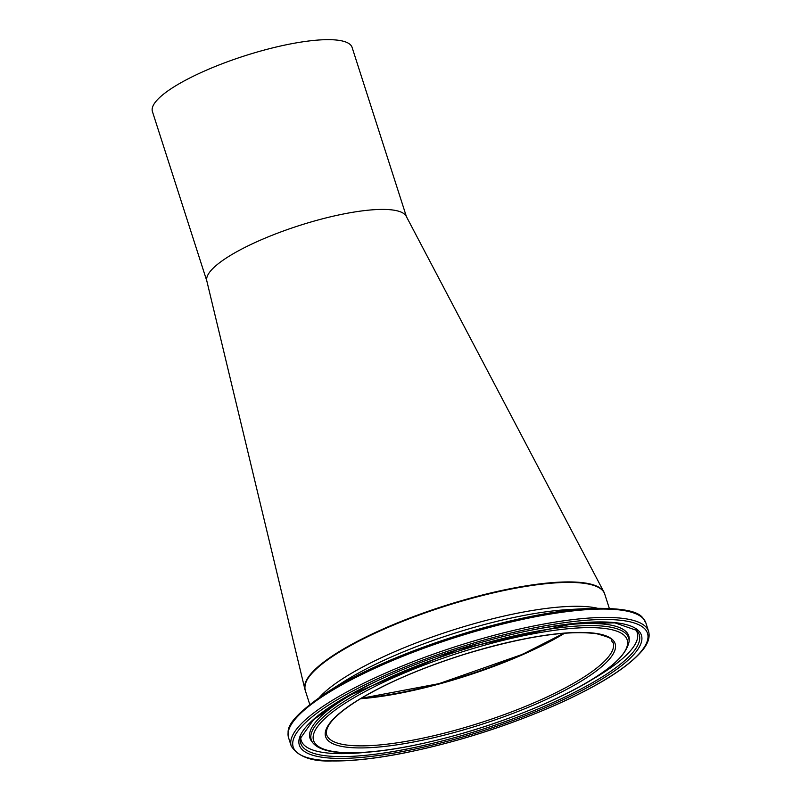 <?xml version="1.0" encoding="UTF-8"?>
<svg xmlns="http://www.w3.org/2000/svg" width="801" height="801" viewBox="0 0 801 801"><rect width="100%" height="100%" fill="white"/><g stroke="black" fill="none" stroke-linecap="round" stroke-linejoin="round"><path stroke-width="1.2" d="M305.121 689.991A157.296 37.257 -17.8 0 1 304.861 689.12A157.296 37.257 -17.8 0 1 414.317 616.299A157.296 37.257 -17.8 0 1 587.483 583.408A157.296 37.257 -17.8 0 1 603.964 592.159A157.296 37.257 -17.8 0 1 604.645 593.831M304.861 689.12L206.808 280.881A104.861 24.831 -17.8 0 1 259.834 240.41A104.861 24.831 -17.8 0 1 406.207 216.24L603.964 592.159M597.115 586.732A156.766 37.126 162.2 0 0 443.454 606.317A156.766 37.126 162.2 0 0 307.113 679.839M563.634 633.251A150.478 35.634 -17.8 0 1 361.421 698.182M564.014 633.221A150.999 35.765 -17.8 0 1 522.382 654.397A150.999 35.765 -17.8 0 1 361.091 698.372M206.858 281.091L152.42 111.549A104.861 24.831 -17.8 0 1 205.336 70.658A104.861 24.831 -17.8 0 1 352.11 47.439L406.447 216.701M360.47 698.742A150.478 35.634 162.2 0 0 522.302 654.838A150.478 35.634 162.2 0 0 564.735 633.17M537.251 701.396A150.478 35.634 -17.8 0 1 326.638 734.717C324.695 726.237 335.038 714.812 357.687 700.464C385.531 683.423 421.166 668.024 464.61 654.277C522.843 636.745 566.868 629.896 596.665 633.731C618.262 639.639 608.77 639.398 613.186 642.722A150.478 35.634 -17.8 0 1 537.251 701.396M305.201 690.242A157.296 37.257 -17.8 0 1 443.574 606.687A157.296 37.257 -17.8 0 1 604.725 594.072C600.199 575.148 532.365 579.403 457.051 602.102C416.67 614.257 381.616 628.364 351.869 644.425C318.197 663.078 302.638 678.347 305.201 690.242L309.747 704.399M597.055 608.129A157.296 37.257 162.2 0 0 451.243 630.567A157.296 37.257 162.2 0 0 319.609 697.2M538.422 702.988A152.05 36.015 162.2 0 0 547.423 634.993A152.05 36.015 162.2 0 0 325.286 732.545A152.05 36.015 162.2 0 0 538.422 702.988M544.089 704.049A164.706 39.009 -17.8 0 1 313.211 736.069A164.706 39.009 -17.8 0 1 553.841 630.407A164.706 39.009 -17.8 0 1 544.089 704.049M553.651 705.851A186.082 44.075 -17.8 0 1 292.806 742.026A186.082 44.075 -17.8 0 1 564.675 622.647A186.082 44.075 -17.8 0 1 553.651 705.851M648.58 631.358A187.654 44.445 162.2 0 0 456.32 646.407A187.654 44.445 162.2 0 0 291.244 746.081C298.282 756.775 311.909 761.731 332.135 760.95C351.529 761.24 375.289 758.637 403.424 753.15C454.698 742.807 504.83 727.028 553.821 705.841C598.037 686.217 627.493 667.834 642.172 650.672C648.099 643.543 650.232 637.105 648.58 631.358L645.886 622.968C642.112 618.302 645.015 607.278 589.676 608.41A186.613 44.195 162.2 0 0 325.787 693.135C280.12 724.434 288.901 731.703 288.55 737.691A187.654 44.445 -17.8 0 1 453.626 638.017A187.654 44.445 -17.8 0 1 645.886 622.968M550.768 705.311A179.634 42.543 162.2 0 0 561.411 624.98A179.634 42.543 162.2 0 0 298.953 740.234A179.634 42.543 162.2 0 0 550.768 705.311M325.787 693.135L342.758 682.322A160.4 37.987 -17.8 0 1 569.571 609.501L589.676 608.41M629.105 641.481A166.678 39.479 162.2 0 0 457.902 651.313A166.678 39.479 162.2 0 0 312.971 742.988C318.327 749.205 329.431 752.489 346.302 752.84C363.504 753.26 384.75 751.028 410.032 746.152C455.749 737.01 500.505 722.973 544.31 704.029C597.356 680.49 625.621 659.644 629.105 641.481L629.206 639.438A167.399 39.65 162.2 0 0 541.296 628.314M376.69 681.17A167.399 39.65 162.2 0 0 311.699 741.386L312.971 742.988M549.576 704.059A177.752 42.103 -17.8 0 1 379.414 753.671A177.752 42.103 -17.8 0 1 300.455 738.272L313.642 719.618L347.634 696.149L457.381 649.721L573.656 623.589L614.958 622.868L636.545 630.367A177.752 42.103 -17.8 0 1 549.576 704.059M590.788 680.309A176.46 41.792 162.2 0 0 635.493 629.416M300.755 736.89A176.46 41.792 162.2 0 0 366.728 752.249M361.141 698.342L438.978 683.653L522.332 654.397L563.944 633.231M609.271 608.229L604.725 594.072M291.244 746.081L288.55 737.691"/></g></svg>
